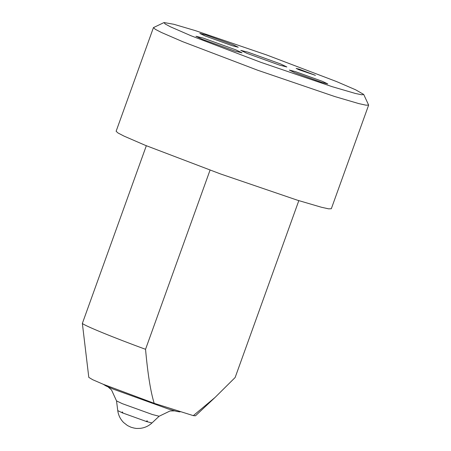 <?xml version="1.0" encoding="UTF-8"?>
<svg xmlns="http://www.w3.org/2000/svg" width="451" height="451" viewBox="0 0 451 451"><rect width="100%" height="100%" fill="white"/><g stroke="black" fill="none" stroke-linecap="round" stroke-linejoin="round"><path stroke-width="0.68" d="M164.046 22.55L153.441 27.607L155.307 29.304L161.311 32.421L182.644 41.661L257.73 70.243L334.755 96.537L358.782 103.589L365.93 105.168L368.642 105.083L363.692 94.428L361.849 94.806L355.388 93.464L332.257 86.705L260.729 62.283L191.004 35.747L170.467 26.812L165.094 23.931L164.046 22.55L173.906 24.298L195.356 30.629L266.879 55.045L336.604 81.586L355.636 89.8L363.692 94.428M299.222 69.195L315.429 75.351L298.776 69.674L296.177 68.422L299.222 69.195M280.607 63.952L286.864 66.968L279.603 65.136L247.007 53.376L240.749 50.365L248.011 52.192L280.607 63.952M235.805 49.847L242.063 52.863L234.802 51.031L202.206 39.271L195.948 36.26L203.209 38.093L235.805 49.847M233.049 44.739L238.263 47.248L232.214 45.726L205.053 35.928L199.838 33.413L205.887 34.941L233.049 44.739M322.561 81.406L327.776 83.914L321.726 82.386L294.559 72.588L289.345 70.08L295.399 71.608L322.561 81.406M368.642 105.083L331.316 208.745L328.604 208.836L321.456 207.257L297.435 200.205L220.409 173.906L145.318 145.323L123.991 136.089L117.987 132.966L116.121 131.269L153.441 27.607M146.327 145.741L82.358 323.418L88.796 377.38L92.72 379.719L103.285 384.297L154.191 403.318C150.645 391.947 147.765 373.941 145.543 349.3L210.042 170.145M82.358 323.418C84.202 325.566 114.295 337.889 145.543 349.3M298.821 200.639L235.14 377.51L215.088 397.41L193.316 415.636L154.191 403.318M146.327 421.606L146.293 421.471C146.941 420.67 147.268 420.653 147.263 421.409L146.293 421.471L122.706 412.964L122.114 412.721L122.215 411.881L122.802 412.626L122.587 413.048M147.37 420.958L147.263 421.409M180.186 411.504L180.039 411.91L176.516 411.374L167.935 408.854L113.613 389.258L106.058 385.988L103.178 384.252M215.088 397.41L195.497 415.788L193.316 415.636M122.114 412.721L117.756 410.619C118.376 415.224 120.327 419.193 123.613 422.531L127.509 425.569L131.1 427.272L134.392 428.151C136.411 428.258 134.099 428.602 140.193 428.36C144.732 427.83 148.667 426.026 151.993 422.948L146.919 421.668M151.993 422.948L159.13 416.245L152.432 414.537L122.311 403.668L116.527 400.905L117.756 410.619M116.527 400.905L111.515 389.935L107.998 386.873M174.65 410.872L170.05 410.974L159.13 416.245"/></g></svg>
